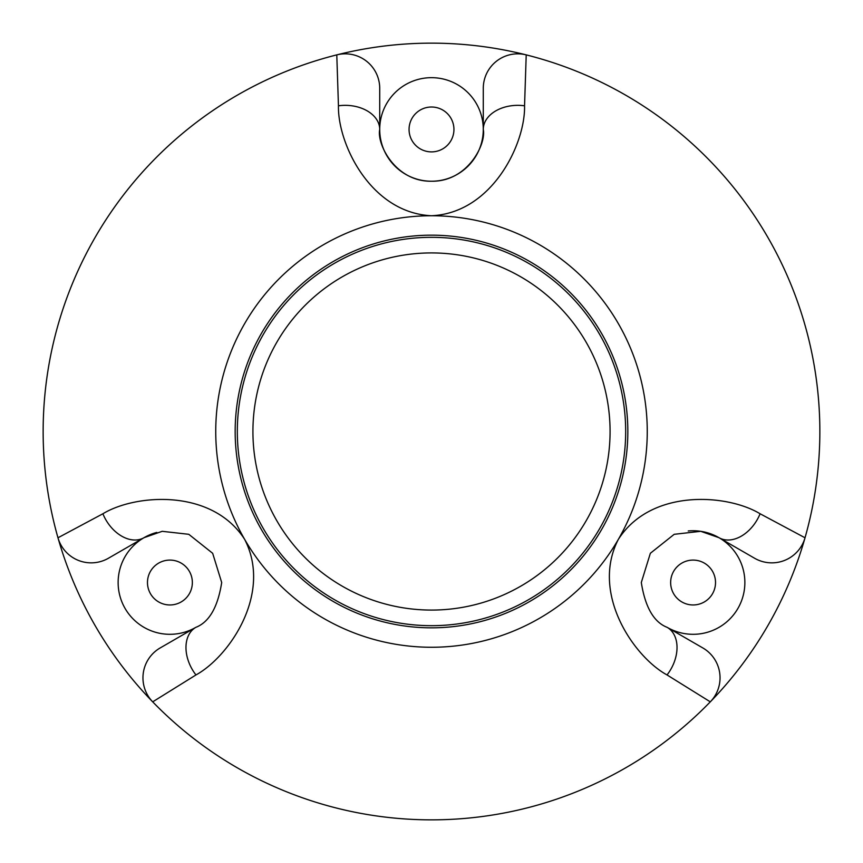 <?xml version="1.0" encoding="UTF-8"?>
<svg xmlns="http://www.w3.org/2000/svg" width="863" height="863" viewBox="0 0 863 863"><rect width="100%" height="100%" fill="white"/><g stroke="black" fill="none" stroke-linecap="round" stroke-linejoin="round"><path stroke-width="1.29" d="M641.306 582.525C645.211 607.228 653.841 622.169 667.196 627.369A51.78 51.78 0 0 0 744.866 582.525A51.78 51.78 0 0 0 718.976 537.681L700.734 531.317L674.208 534.305L650.357 553.28L641.306 582.525M118.134 582.525A51.78 51.78 0 0 0 195.804 627.369C209.191 622.137 217.821 607.196 221.694 582.525L212.665 553.302L188.781 534.305L162.212 531.317L144.024 537.681A51.78 51.78 0 0 0 118.134 582.525A51.78 51.78 0 0 1 156.807 532.428M379.72 88.36A34.52 34.52 0 0 0 336.786 54.876A34.52 34.52 0 0 1 379.72 88.36L379.72 129.45C376.538 144.045 395.491 181.888 431.522 181.23C467.67 181.845 486.441 143.894 483.28 129.45A51.78 51.78 0 0 0 431.5 77.67A51.78 51.78 0 0 0 379.72 129.45A51.78 51.78 0 0 0 431.5 181.23A51.78 51.78 0 0 0 483.28 129.45L483.28 88.36A34.52 34.52 0 0 1 526.214 54.876A388.35 388.35 0 0 0 57.972 537.778L102.902 513.765C135.135 494.1 211.813 488.08 244.65 539.375C272.589 593.496 229.288 656.635 195.966 674.942L152.697 701.846A388.35 388.35 0 0 0 710.303 701.846L667.034 674.942C633.895 656.862 590.346 593.464 618.35 539.375C651.252 488.124 727.574 494.046 760.098 513.765L805.028 537.778A388.35 388.35 0 0 0 526.214 54.876L524.553 105.804C525.47 143.538 492.341 212.956 431.5 215.75C370.659 212.881 337.627 143.808 338.447 105.804L336.786 54.876A388.35 388.35 0 0 0 43.15 431.5M235.168 431.5A196.333 196.333 0 0 0 431.5 627.833A196.333 196.333 0 0 0 627.833 431.5A196.333 196.333 0 0 0 431.5 235.168A196.333 196.333 0 0 0 235.168 431.5M409.062 129.45A22.438 22.438 0 0 0 431.5 151.888A22.438 22.438 0 0 0 453.938 129.45A22.438 22.438 0 0 0 431.5 107.012A22.438 22.438 0 0 0 409.062 129.45M147.476 582.525A22.438 22.438 0 0 0 169.914 604.963A22.438 22.438 0 0 0 192.352 582.525A22.438 22.438 0 0 0 169.914 560.087A22.438 22.438 0 0 0 147.476 582.525M670.648 582.525A22.438 22.438 0 0 0 693.086 604.963A22.438 22.438 0 0 0 715.524 582.525A22.438 22.438 0 0 0 693.086 560.087A22.438 22.438 0 0 0 670.648 582.525M710.303 701.846A34.52 34.52 0 0 0 720.044 677.811A34.52 34.52 0 0 1 710.303 701.846A388.35 388.35 0 0 0 805.028 537.778A34.52 34.52 0 0 1 754.564 558.232L718.976 537.681A34.52 24.121 -60 0 0 760.098 513.765M102.902 513.765A34.52 24.121 -120 0 0 144.024 537.681L108.436 558.232A34.52 34.52 0 0 1 57.972 537.778A388.35 388.35 0 0 0 152.697 701.846A34.52 34.52 0 0 1 160.216 647.919L195.804 627.369A34.52 24.121 60 0 0 195.966 674.942M379.72 129.45A34.52 24.121 180 0 0 338.447 105.804M483.28 129.45A34.52 24.121 0 0 1 524.553 105.804M744.866 582.525A51.78 51.78 0 0 0 688.243 530.972M667.034 674.942A34.52 24.121 120 0 0 667.196 627.369L702.784 647.919A34.52 34.52 0 0 1 720.044 677.811A34.52 34.52 0 0 0 702.784 647.919M625.675 431.5A194.175 194.175 0 0 0 431.5 237.325A194.175 194.175 0 0 0 237.325 431.5A194.175 194.175 0 0 0 431.5 625.675A194.175 194.175 0 0 0 625.675 431.5A194.175 194.175 0 0 1 431.5 625.675A194.175 194.175 0 0 1 237.325 431.5M819.85 431.5A388.35 388.35 0 0 0 526.214 54.876A34.52 34.52 0 0 0 483.28 88.36M618.35 539.375A215.75 215.75 0 0 0 431.5 215.75A215.75 215.75 0 0 0 244.65 539.375A215.75 215.75 0 0 0 618.35 539.375M160.216 647.919A34.52 34.52 0 0 0 152.697 701.846M57.972 537.778A34.52 34.52 0 0 0 108.436 558.232M754.564 558.232A34.52 34.52 0 0 0 805.028 537.778M252.924 431.5A178.576 178.576 0 0 0 431.5 610.076A178.576 178.576 0 0 0 610.076 431.5A178.576 178.576 0 0 0 431.5 252.924A178.576 178.576 0 0 0 252.924 431.5"/></g></svg>
